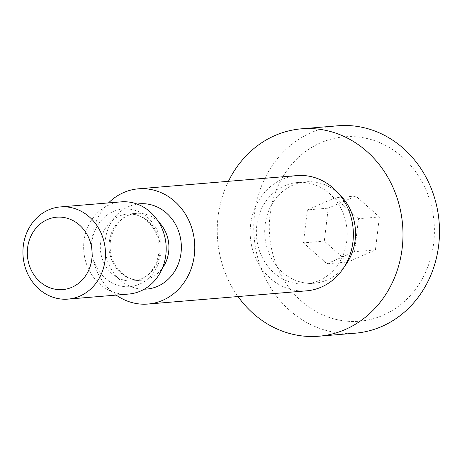 <?xml version="1.0" encoding="UTF-8"?>
<svg xmlns="http://www.w3.org/2000/svg" width="462" height="462" viewBox="0 0 462 462"><rect width="100%" height="100%" fill="white"/><g stroke="black" fill="none" stroke-linecap="round" stroke-linejoin="round"><path stroke-width="0.35" stroke-dasharray="2.31 1.73" d="M337.988 125.774A104.066 92.793 -94.8 0 0 254.158 237.185A104.066 92.793 -94.8 0 0 355.272 333.183M383.206 315.205A92.504 82.479 -94.8 0 0 402.304 156.965A92.504 82.479 -94.8 0 0 270.033 214.957A92.504 82.479 -94.8 0 0 383.206 315.205M355.827 196.079L328.268 208.16L324.289 241.124L347.869 262.012L375.427 249.93L379.406 216.961L355.827 196.079L334.962 197.817L307.403 209.898L328.268 208.16M307.403 209.898L303.424 242.862L324.289 241.124M303.424 242.862L327.004 263.75L347.869 262.012M121.084 201.865A46.252 41.239 -94.8 0 0 83.824 251.38A46.252 41.239 -94.8 0 0 128.765 294.046M108.518 202.91A57.814 51.553 -94.8 0 0 116.199 295.097M296.968 175.6A57.814 51.553 -94.8 0 0 250.398 237.497A57.814 51.553 -94.8 0 0 306.572 290.835M319.017 280.607A50.878 45.363 -94.8 0 0 345.859 222.003A50.878 45.363 -94.8 0 0 297.545 182.519A50.878 45.363 -94.8 0 0 256.56 236.983A50.878 45.363 -94.8 0 0 305.994 283.916A50.878 45.363 -94.8 0 0 319.017 280.607M338.577 193.52A50.878 45.363 -94.8 0 0 305.89 181.82A50.878 45.363 -94.8 0 0 264.905 236.29A50.878 45.363 -94.8 0 0 314.339 283.223A50.878 45.363 -94.8 0 0 327.362 279.908A50.878 45.363 -94.8 0 0 344.64 266.274M228.424 181.312A104.066 92.793 -94.8 0 0 238.028 296.546M327.004 263.75L354.562 251.669L375.427 249.93M354.562 251.669L358.535 218.699L379.406 216.961M358.535 218.699L334.962 197.817M139.628 284.113A38.952 34.737 -94.8 0 0 147.667 217.475A38.952 34.737 -94.8 0 0 91.967 241.897A38.952 34.737 -94.8 0 0 139.628 284.113M141.586 278.748A33.53 29.897 -94.8 0 0 159.28 240.125A33.53 29.897 -94.8 0 0 127.437 214.097A33.53 29.897 -94.8 0 0 100.421 249.994A33.53 29.897 -94.8 0 0 133.004 280.931A33.53 29.897 -94.8 0 0 141.586 278.748M158.472 221.748A33.53 29.897 -94.8 0 0 136.226 213.363A33.53 29.897 -94.8 0 0 109.211 249.266A33.53 29.897 -94.8 0 0 141.794 280.197A33.53 29.897 -94.8 0 0 150.375 278.014A33.53 29.897 -94.8 0 0 162.347 268.249M137.185 204.088A42.781 38.15 -94.8 0 0 105.169 249.601A42.781 38.15 -94.8 0 0 144.277 289.183M141.008 278.892L133.004 280.931L141.794 280.197C130.013 280.867 120.669 274.936 113.767 262.404C109.921 254.06 109.09 245.409 111.284 236.446C116.043 222.245 124.353 214.553 136.226 213.363L127.437 214.097C139.351 213.496 148.706 219.45 155.492 231.953C164.807 250.843 154.868 274.157 141.008 278.892M305.994 283.916L314.339 283.223M297.545 182.519L305.89 181.82"/><path stroke-width="0.69" d="M238.028 296.546A104.066 92.793 -94.8 0 0 318.757 336.226L355.272 333.183A104.066 92.793 -94.8 0 0 381.912 326.409A104.066 92.793 -94.8 0 0 436.809 206.543A104.066 92.793 -94.8 0 0 337.988 125.774L301.472 128.817A104.066 92.793 -94.8 0 0 228.424 181.312M72.032 287.22A36.319 32.386 -94.8 0 0 79.528 225.092A36.319 32.386 -94.8 0 0 27.593 247.857A36.319 32.386 -94.8 0 0 72.032 287.22M79.88 296.096A46.252 41.239 -94.8 0 0 104.279 242.821A46.252 41.239 -94.8 0 0 60.355 206.924A46.252 41.239 -94.8 0 0 23.1 256.439A46.252 41.239 -94.8 0 0 68.041 299.11A46.252 41.239 -94.8 0 0 79.88 296.096M68.041 299.11L128.765 294.046A46.252 41.239 -94.8 0 0 140.604 291.037A46.252 41.239 -94.8 0 0 165.003 237.763A46.252 41.239 -94.8 0 0 121.084 201.865L60.355 206.924M116.199 295.097A57.814 51.553 -94.8 0 0 147.984 304.048A57.814 51.553 -94.8 0 0 162.786 300.283A57.814 51.553 -94.8 0 0 193.283 233.691A57.814 51.553 -94.8 0 0 138.381 188.819A57.814 51.553 -94.8 0 0 108.518 202.91M147.984 304.048L306.572 290.835A57.814 51.553 -94.8 0 0 321.367 287.069A57.814 51.553 -94.8 0 0 351.871 220.472A57.814 51.553 -94.8 0 0 296.968 175.6L138.381 188.819M344.64 266.274A50.878 45.363 -94.8 0 0 338.577 193.52M318.757 336.226A104.066 92.793 -94.8 0 0 345.397 329.452A104.066 92.793 -94.8 0 0 400.294 209.581A104.066 92.793 -94.8 0 0 301.472 128.817M162.347 268.249A33.53 29.897 -94.8 0 0 158.472 221.748M144.277 289.183A42.781 38.15 -94.8 0 0 157.686 286.284A42.781 38.15 -94.8 0 0 179.943 235.66A42.781 38.15 -94.8 0 0 137.185 204.088"/></g></svg>
